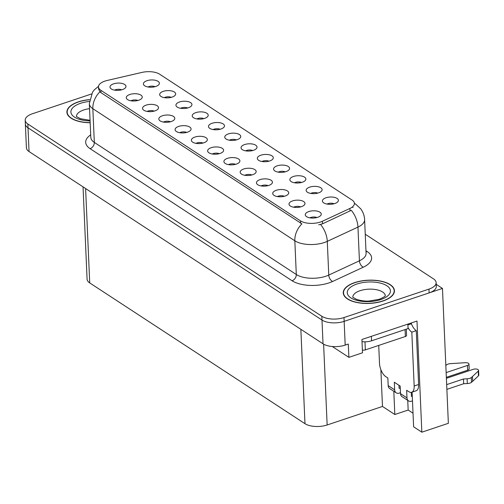 <?xml version="1.0" encoding="UTF-8"?>
<svg xmlns="http://www.w3.org/2000/svg" width="504" height="504" viewBox="0 0 504 504"><rect width="100%" height="100%" fill="white"/><g stroke="black" fill="none" stroke-linecap="round" stroke-linejoin="round"><path stroke-width="0.76" d="M252.68 150.545A4.801 2.18 -2.5 0 0 246.601 150.457A4.801 2.18 -2.5 0 0 245.675 150.853M253.443 150.318A8.001 3.635 -2.5 0 0 256.693 148.214A8.001 3.635 -2.5 0 0 253.802 144.352A8.001 3.635 -2.5 0 0 244.629 144.553A8.001 3.635 -2.5 0 0 241.473 148.882A8.001 3.635 -2.5 0 0 253.443 150.318M236.407 139.904A4.801 2.18 -2.5 0 0 230.322 139.816A4.801 2.18 -2.5 0 0 229.396 140.213M237.17 139.677A8.001 3.635 -2.5 0 0 240.421 137.573A8.001 3.635 -2.5 0 0 237.529 133.711A8.001 3.635 -2.5 0 0 228.356 133.913A8.001 3.635 -2.5 0 0 225.2 138.235A8.001 3.635 -2.5 0 0 237.17 139.677M220.135 129.263A4.801 2.18 -2.5 0 0 214.049 129.175A4.801 2.18 -2.5 0 0 213.123 129.566M220.891 129.037A8.001 3.635 -2.5 0 0 224.148 126.932A8.001 3.635 -2.5 0 0 221.256 123.07A8.001 3.635 -2.5 0 0 212.083 123.272A8.001 3.635 -2.5 0 0 208.921 127.594A8.001 3.635 -2.5 0 0 220.891 129.037M284.369 196.258A4.801 2.18 -2.5 0 0 278.284 196.169A4.801 2.18 -2.5 0 0 277.358 196.566M285.125 196.031A8.001 3.635 -2.5 0 0 288.382 193.927A8.001 3.635 -2.5 0 0 285.491 190.065A8.001 3.635 -2.5 0 0 276.318 190.266A8.001 3.635 -2.5 0 0 273.155 194.588A8.001 3.635 -2.5 0 0 285.125 196.031M235.551 164.329A4.801 2.18 -2.5 0 0 229.465 164.241A4.801 2.18 -2.5 0 0 228.539 164.638M236.307 164.102A8.001 3.635 -2.5 0 0 239.564 161.998A8.001 3.635 -2.5 0 0 236.672 158.136A8.001 3.635 -2.5 0 0 227.493 158.338A8.001 3.635 -2.5 0 0 224.337 162.66A8.001 3.635 -2.5 0 0 236.307 164.102M334.051 203.761A4.801 2.18 -2.5 0 0 327.965 203.673A4.801 2.18 -2.5 0 0 327.039 204.063M334.807 203.534A8.001 3.635 -2.5 0 0 338.064 201.43A8.001 3.635 -2.5 0 0 335.173 197.568A8.001 3.635 -2.5 0 0 325.994 197.77A8.001 3.635 -2.5 0 0 322.837 202.091A8.001 3.635 -2.5 0 0 334.807 203.534M251.824 174.97A4.801 2.18 -2.5 0 0 245.738 174.882A4.801 2.18 -2.5 0 0 244.812 175.279M252.58 174.743A8.001 3.635 -2.5 0 0 255.837 172.639A8.001 3.635 -2.5 0 0 252.945 168.777A8.001 3.635 -2.5 0 0 243.766 168.979A8.001 3.635 -2.5 0 0 240.61 173.307A8.001 3.635 -2.5 0 0 252.58 174.743M300.642 206.898A4.801 2.18 -2.5 0 0 294.557 206.81A4.801 2.18 -2.5 0 0 293.63 207.207M301.405 206.672A8.001 3.635 -2.5 0 0 304.655 204.567A8.001 3.635 -2.5 0 0 301.764 200.705A8.001 3.635 -2.5 0 0 292.591 200.907A8.001 3.635 -2.5 0 0 289.435 205.235A8.001 3.635 -2.5 0 0 301.405 206.672M171.316 97.335A4.801 2.18 -2.5 0 0 165.23 97.247A4.801 2.18 -2.5 0 0 164.304 97.637M172.072 97.108A8.001 3.635 -2.5 0 0 175.329 95.004A8.001 3.635 -2.5 0 0 172.437 91.142A8.001 3.635 -2.5 0 0 163.258 91.344A8.001 3.635 -2.5 0 0 160.102 95.665A8.001 3.635 -2.5 0 0 172.072 97.108M170.453 121.76A4.801 2.18 -2.5 0 0 164.373 121.672A4.801 2.18 -2.5 0 0 163.447 122.069M171.215 121.533A8.001 3.635 -2.5 0 0 174.466 119.429A8.001 3.635 -2.5 0 0 171.574 115.567A8.001 3.635 -2.5 0 0 162.401 115.769A8.001 3.635 -2.5 0 0 159.245 120.091A8.001 3.635 -2.5 0 0 171.215 121.533M301.505 182.473A4.801 2.18 -2.5 0 0 295.42 182.385A4.801 2.18 -2.5 0 0 294.493 182.782M302.261 182.246A8.001 3.635 -2.5 0 0 305.519 180.142A8.001 3.635 -2.5 0 0 302.627 176.28A8.001 3.635 -2.5 0 0 293.448 176.482A8.001 3.635 -2.5 0 0 290.291 180.81A8.001 3.635 -2.5 0 0 302.261 182.246M137.907 100.472A4.801 2.18 -2.5 0 0 131.821 100.384A4.801 2.18 -2.5 0 0 130.895 100.781M138.669 100.246A8.001 3.635 -2.5 0 0 141.92 98.141A8.001 3.635 -2.5 0 0 139.028 94.279A8.001 3.635 -2.5 0 0 129.856 94.481A8.001 3.635 -2.5 0 0 126.699 98.809A8.001 3.635 -2.5 0 0 138.669 100.246M268.096 185.617A4.801 2.18 -2.5 0 0 262.011 185.529A4.801 2.18 -2.5 0 0 261.085 185.919M268.853 185.39A8.001 3.635 -2.5 0 0 272.11 183.286A8.001 3.635 -2.5 0 0 269.218 179.424A8.001 3.635 -2.5 0 0 260.045 179.626A8.001 3.635 -2.5 0 0 256.882 183.947A8.001 3.635 -2.5 0 0 268.853 185.39M186.726 132.401A4.801 2.18 -2.5 0 0 180.646 132.313A4.801 2.18 -2.5 0 0 179.72 132.709M187.488 132.174A8.001 3.635 -2.5 0 0 190.739 130.07A8.001 3.635 -2.5 0 0 187.853 126.208A8.001 3.635 -2.5 0 0 178.674 126.41A8.001 3.635 -2.5 0 0 175.518 130.738A8.001 3.635 -2.5 0 0 187.488 132.174M317.778 193.114A4.801 2.18 -2.5 0 0 311.692 193.026A4.801 2.18 -2.5 0 0 310.766 193.423M318.534 192.887A8.001 3.635 -2.5 0 0 321.791 190.783A8.001 3.635 -2.5 0 0 318.9 186.921A8.001 3.635 -2.5 0 0 309.721 187.129A8.001 3.635 -2.5 0 0 306.564 191.451A8.001 3.635 -2.5 0 0 318.534 192.887M219.278 153.689A4.801 2.18 -2.5 0 0 213.192 153.6A4.801 2.18 -2.5 0 0 212.266 153.991M220.034 153.462A8.001 3.635 -2.5 0 0 223.291 151.357A8.001 3.635 -2.5 0 0 220.399 147.496A8.001 3.635 -2.5 0 0 211.22 147.697A8.001 3.635 -2.5 0 0 208.064 152.019A8.001 3.635 -2.5 0 0 220.034 153.462M268.953 161.192A4.801 2.18 -2.5 0 0 262.874 161.104A4.801 2.18 -2.5 0 0 261.948 161.494M269.716 160.959A8.001 3.635 -2.5 0 0 272.966 158.855A8.001 3.635 -2.5 0 0 270.075 154.999A8.001 3.635 -2.5 0 0 260.902 155.201A8.001 3.635 -2.5 0 0 257.746 159.522A8.001 3.635 -2.5 0 0 269.716 160.959M203.005 143.048A4.801 2.18 -2.5 0 0 196.919 142.953A4.801 2.18 -2.5 0 0 195.993 143.35M203.761 142.815A8.001 3.635 -2.5 0 0 207.018 140.71A8.001 3.635 -2.5 0 0 204.126 136.855A8.001 3.635 -2.5 0 0 194.947 137.056A8.001 3.635 -2.5 0 0 191.791 141.378A8.001 3.635 -2.5 0 0 203.761 142.815M154.18 111.119A4.801 2.18 -2.5 0 0 148.1 111.031A4.801 2.18 -2.5 0 0 147.168 111.422M154.942 110.893A8.001 3.635 -2.5 0 0 158.193 108.788A8.001 3.635 -2.5 0 0 155.301 104.927A8.001 3.635 -2.5 0 0 146.129 105.128A8.001 3.635 -2.5 0 0 142.972 109.45A8.001 3.635 -2.5 0 0 154.942 110.893M285.226 171.833A4.801 2.18 -2.5 0 0 279.147 171.744A4.801 2.18 -2.5 0 0 278.221 172.141M285.988 171.606A8.001 3.635 -2.5 0 0 289.239 169.502A8.001 3.635 -2.5 0 0 286.354 165.64A8.001 3.635 -2.5 0 0 277.175 165.841A8.001 3.635 -2.5 0 0 274.019 170.163A8.001 3.635 -2.5 0 0 285.988 171.606M121.634 89.832A4.801 2.18 -2.5 0 0 115.548 89.743A4.801 2.18 -2.5 0 0 114.622 90.14M122.39 89.605A8.001 3.635 -2.5 0 0 125.647 87.501A8.001 3.635 -2.5 0 0 122.755 83.639A8.001 3.635 -2.5 0 0 113.583 83.84A8.001 3.635 -2.5 0 0 110.42 88.162A8.001 3.635 -2.5 0 0 122.39 89.605M203.862 118.616A4.801 2.18 -2.5 0 0 197.776 118.528A4.801 2.18 -2.5 0 0 196.85 118.925M204.618 118.39A8.001 3.635 -2.5 0 0 207.875 116.285A8.001 3.635 -2.5 0 0 204.983 112.423A8.001 3.635 -2.5 0 0 195.81 112.631A8.001 3.635 -2.5 0 0 192.648 116.953A8.001 3.635 -2.5 0 0 204.618 118.39M187.589 107.976A4.801 2.18 -2.5 0 0 181.503 107.888A4.801 2.18 -2.5 0 0 180.577 108.284M188.345 107.749A8.001 3.635 -2.5 0 0 191.602 105.645A8.001 3.635 -2.5 0 0 188.71 101.783A8.001 3.635 -2.5 0 0 179.531 101.984A8.001 3.635 -2.5 0 0 176.375 106.312A8.001 3.635 -2.5 0 0 188.345 107.749M316.915 217.545A4.801 2.18 -2.5 0 0 310.836 217.451A4.801 2.18 -2.5 0 0 309.91 217.848M317.678 217.312A8.001 3.635 -2.5 0 0 320.928 215.208A8.001 3.635 -2.5 0 0 318.037 211.352A8.001 3.635 -2.5 0 0 308.864 211.554A8.001 3.635 -2.5 0 0 305.707 215.876A8.001 3.635 -2.5 0 0 317.678 217.312M155.043 86.694A4.801 2.18 -2.5 0 0 148.957 86.6A4.801 2.18 -2.5 0 0 148.031 86.997M155.799 86.461A8.001 3.635 -2.5 0 0 159.056 84.357A8.001 3.635 -2.5 0 0 156.164 80.501A8.001 3.635 -2.5 0 0 146.985 80.703A8.001 3.635 -2.5 0 0 143.829 85.025A8.001 3.635 -2.5 0 0 155.799 86.461M320.437 222.025A14.408 6.539 -2.5 0 0 322.402 221.25L349.921 208.448A14.408 6.539 -2.5 0 0 354.413 203.408A14.408 6.539 -2.5 0 0 352.038 200.019L159.655 74.208A14.408 6.539 -2.5 0 0 141.92 72.419L107.15 80.476A14.408 6.539 -2.5 0 0 98.488 86.915A14.408 6.539 -2.5 0 0 100.863 90.304L300.497 220.859A14.408 6.539 -2.5 0 0 320.437 222.025M332.3 346.513L348.881 357.355L362.496 352.8L361.916 339.501L416.991 321.054L421.842 432.186L448.358 423.31L442.468 288.433L436.212 284.338M348.881 357.355L348.302 344.056L345.19 345.101A16.008 7.264 -2.5 0 1 323.026 343.81L29.049 151.553A16.008 7.264 -2.5 0 1 26.403 147.779L25.364 124.034A16.008 7.264 -2.5 0 0 28.01 127.808L321.993 320.059A16.008 7.264 -2.5 0 0 344.15 321.357L442.468 288.433M393.807 391.255L394.821 414.515L382.479 406.445L327.14 424.979A16.008 7.264 177.5 0 1 304.977 423.681L89.718 282.914A16.008 7.264 177.5 0 1 87.079 279.14L83.047 186.864M382.479 406.445L380.873 369.646M421.842 432.186L413.62 426.806L412.102 392.125M413.028 413.223L408.164 410.042L394.821 414.515M407.742 400.371L408.164 410.042M382.946 301.027A25.61 11.623 -2.5 0 0 394.43 290.688A25.61 11.623 -2.5 0 0 380.747 281.093A25.61 11.623 -2.5 0 0 354.747 282.58A25.61 11.623 -2.5 0 0 343.262 292.918A25.61 11.623 -2.5 0 0 356.945 302.513A25.61 11.623 -2.5 0 0 382.946 301.027M89.58 99.616A25.61 11.623 -2.5 0 0 78.391 101.852A25.61 11.623 -2.5 0 0 66.906 112.19A25.61 11.623 -2.5 0 0 90.159 122.743M354.419 203.458A18.673 14.062 123.2 0 1 355.736 204.189L360.662 208.763C363.082 211.97 364.398 215.592 364.613 219.631A21.338 9.689 177.5 0 1 357.953 227.096L327.291 241.359A21.338 9.689 177.5 0 1 324.381 242.506A21.338 9.689 177.5 0 1 294.834 240.786A18.673 14.062 -56.8 0 1 301.902 223.864L100.97 92.673L99.924 91.778L98.57 88.88M99.924 91.778A18.673 14.062 123.2 0 0 92.849 108.694L294.834 240.786L296.302 274.504A21.338 9.689 -2.5 0 0 325.849 276.23A21.338 9.689 -2.5 0 0 328.759 275.077L359.421 260.814L357.953 227.096A18.673 11.195 -114.9 0 0 351.301 210.3L322.516 223.833L318.673 224.847M91.457 93.99L32.376 113.772A16.008 7.264 -2.5 0 0 25.2 120.236L25.364 124.034A16.008 7.264 -2.5 0 0 28.01 127.808L321.993 320.059A16.008 7.264 -2.5 0 0 344.15 321.357L429.125 292.9A16.008 7.264 -2.5 0 0 436.3 286.442L436.136 282.643A16.008 7.264 -2.5 0 0 433.49 278.869L365.249 234.24M352.346 207.081L353.046 207.547M25.2 120.236A16.008 7.264 -2.5 0 0 27.846 124.003L321.823 316.26A16.008 7.264 -2.5 0 0 343.986 317.558L428.961 289.101A16.008 7.264 -2.5 0 0 436.136 282.643M400.522 393.674A5.336 4.019 123.2 0 0 402.053 396.648L408.517 400.875A5.336 4.019 -56.8 0 1 406.986 397.902L400.522 393.674L400.189 386.077L394.317 382.234L394.651 389.831L388.187 385.61L387.853 378.006L385.799 376.664A10.672 5.078 71.5 0 1 379.506 363.327L378.724 345.423M467.12 378.8L467.328 383.544L463.674 383.739L463.466 378.989L467.12 378.8A5.336 2.419 -2.5 0 0 471.297 377.609L478.233 371.114A3.408 1.544 177.5 0 0 478.592 370.377A3.408 1.544 177.5 0 0 476.771 369.104A3.408 1.544 177.5 0 0 473.313 369.3L446.393 378.315M411.365 322.938L411.403 323.776A10.672 5.078 -108.5 0 0 416.266 330.649L411.818 332.136L414.168 385.995A10.672 5.078 71.5 0 1 411.686 392.269A10.672 5.078 71.5 0 1 408.712 391.646L406.652 390.304L406.986 397.902M362.011 341.63A10.672 4.845 -2.5 0 0 371.574 340.799L408.051 328.576L407.856 324.116M411.403 323.776L407.894 324.948M411.818 332.136A10.672 5.078 71.5 0 1 408.007 327.562M416.266 330.649L418.616 384.502A10.672 5.078 71.5 0 1 416.134 390.776L411.686 392.269M411.258 392.37L411.434 396.415L412.278 396.131M398.96 385.276L399.099 388.345L400.271 387.948M388.187 385.61A5.336 4.019 123.2 0 0 389.712 388.584L396.175 392.811A5.336 4.019 -56.8 0 1 394.651 389.831M446.147 372.588L467.441 365.457A3.408 1.544 177.5 0 0 468.966 364.083A3.408 1.544 177.5 0 0 465.362 362.697L449.984 363.674A5.336 2.419 -2.5 0 0 446.229 365.135L445.838 365.532M467.441 365.457L467.649 370.207A3.408 1.544 -2.5 0 0 469.174 368.834L468.966 364.083M467.649 370.207L446.355 377.339M400.478 392.698L399.307 393.095A5.336 4.019 -56.8 0 1 396.175 392.811M412.486 400.875L411.642 401.159A5.336 4.019 -56.8 0 1 408.517 400.875M463.674 383.739L446.878 389.365M446.67 384.615L463.466 378.989M467.328 383.544A5.336 2.419 -2.5 0 0 471.505 382.36L478.441 375.864A3.408 1.544 -2.5 0 0 478.8 375.127L478.592 370.377M471.505 382.36L471.297 377.609M472.695 381.289L472.487 376.538M382.801 300.926A25.345 11.504 177.5 0 1 357.071 302.406A25.345 11.504 177.5 0 1 343.526 292.906A25.345 11.504 177.5 0 1 354.892 282.681A25.345 11.504 177.5 0 1 380.621 281.201A25.345 11.504 177.5 0 1 394.166 290.695A25.345 11.504 177.5 0 1 382.801 300.926M362.376 349.996A2.665 1.21 -2.5 0 0 365.337 349.902L405.38 336.496A2.665 1.21 -2.5 0 0 406.577 335.418L406.3 329.169M90.153 122.617A25.345 11.504 177.5 0 1 67.171 112.178A25.345 11.504 177.5 0 1 78.536 101.947A25.345 11.504 177.5 0 1 89.561 99.735M322.402 221.25L322.516 223.833M345.19 345.101L343.986 317.558M323.026 343.81L321.823 316.26M29.049 151.553L27.846 124.003M89.718 282.914L85.598 188.534M304.977 423.681L300.856 329.307M327.14 424.979L323.612 344.163M100.863 90.304L100.97 92.673M300.497 220.859L300.598 223.228M349.921 208.448L350.034 211.037M90.084 148.648A5.336 4.019 123.2 0 0 94.324 142.412L296.302 274.504A5.336 4.019 123.2 0 1 292.062 280.741L90.084 148.648A26.674 12.109 177.5 0 1 90.688 134.877M90.802 137.384A21.338 9.689 -2.5 0 0 94.324 142.412L92.849 108.694A21.338 9.689 177.5 0 1 89.328 103.667L90.802 137.384M320.569 224.488A18.673 11.195 -114.9 0 1 327.291 241.359L328.759 275.077A5.336 3.2 65.1 0 0 332.634 281.459A26.674 12.109 177.5 0 1 292.062 280.741M365.967 250.765L367.214 251.584A26.674 12.109 177.5 0 1 363.296 267.196L332.634 281.459M428.961 289.101L429.125 292.9M363.296 267.196A5.336 3.2 65.1 0 1 359.421 260.814A21.338 9.689 -2.5 0 0 366.08 253.348L364.613 219.631M366.017 251.805A5.336 4.019 123.2 0 0 367.214 251.584M371.574 340.799L371.379 336.332M418.616 384.502L414.168 385.995M478.233 371.114L478.441 375.864M385.302 295.684A16.273 7.39 -2.5 0 0 376.463 289.712A16.273 7.39 -2.5 0 0 360.095 290.695A16.273 7.39 -2.5 0 0 352.794 297.102M380.74 299.584A21.609 9.809 177.5 0 1 350.828 297.839A21.609 9.809 177.5 0 1 356.952 284.023A21.609 9.809 177.5 0 1 386.864 285.768A21.609 9.809 177.5 0 1 380.74 299.584M405.38 336.496L405.077 329.578M365.337 349.902L364.984 341.813M89.548 108.675A16.273 7.39 -2.5 0 0 83.74 109.96A16.273 7.39 -2.5 0 0 76.438 116.374M90.077 120.91A21.609 9.809 177.5 0 1 71.499 114.093A21.609 9.809 177.5 0 1 80.596 103.295A21.609 9.809 177.5 0 1 89.359 101.468M98.488 86.915L98.576 88.931M98.519 86.31L94.292 89.876L92.56 92.112L89.328 103.667M355.736 204.189L354.406 203.326M352.8 297.259L356.687 299.426C361.399 300.806 365.602 301.335 369.3 301.02L379.254 299.275C387.652 295.621 384.659 295.476 385.333 295.615L385.308 295.842M343.526 292.906L343.602 294.582M394.166 290.695L394.235 292.37M76.438 116.531L80.331 118.698L90.052 120.317M67.171 112.178L67.246 113.847"/></g></svg>
